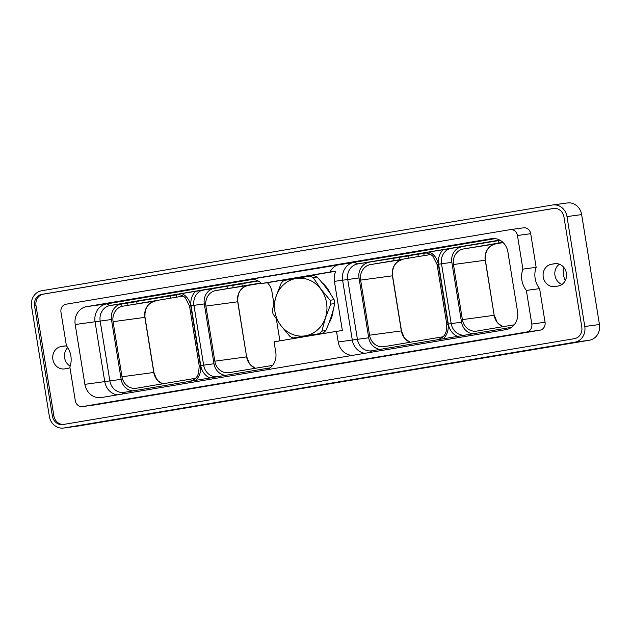 <?xml version="1.0" encoding="UTF-8"?>
<svg xmlns="http://www.w3.org/2000/svg" width="631" height="631" viewBox="0 0 631 631"><rect width="100%" height="100%" fill="white"/><g stroke="black" fill="none" stroke-linecap="round" stroke-linejoin="round"><path stroke-width="0.95" d="M552.472 205.004L41.646 290.773A13.835 12.478 -97.8 0 0 31.55 306.492L49.352 416.405A13.835 12.478 -97.8 0 0 63.526 428.047A13.835 12.478 -97.8 0 0 63.865 427.992L574.699 342.231A13.835 12.478 -97.8 0 0 584.787 326.503L566.985 216.591A13.835 12.478 -97.8 0 0 552.819 204.949A13.835 12.478 -97.8 0 0 552.472 205.004M552.819 204.949L567.474 202.953A13.835 12.478 82.2 0 1 581.648 214.595L599.45 324.508A13.835 12.478 82.2 0 1 589.354 340.227L78.528 425.996A13.835 12.478 82.2 0 1 78.181 426.051L63.526 428.047M574.399 338.666A10.135 9.142 -97.8 0 0 581.798 327.15L563.948 216.961A10.135 9.142 -97.8 0 0 553.568 208.435A10.135 9.142 -97.8 0 0 553.316 208.475L41.938 294.33A10.135 9.142 -97.8 0 0 34.547 305.846L52.389 416.034A10.135 9.142 -97.8 0 0 62.777 424.56A10.135 9.142 -97.8 0 0 63.029 424.529L574.399 338.666M554.176 208.372L43.405 294.133A10.135 9.142 -97.8 0 0 36.006 305.649L53.856 415.837A10.135 9.142 -97.8 0 0 63.628 424.426M555.099 286.545A11.303 10.191 82.2 0 1 554.823 286.584A11.303 10.191 82.2 0 1 543.22 276.922A11.303 10.191 82.2 0 1 551.486 264.231L554.531 263.726A11.303 10.191 82.2 0 1 554.815 263.679A11.303 10.191 82.2 0 1 566.417 273.349A11.303 10.191 82.2 0 1 558.143 286.032L555.099 286.545M69.962 367.715A11.303 10.191 82.2 0 1 67.785 368.362L64.741 368.875A11.303 10.191 82.2 0 1 64.457 368.914A11.303 10.191 82.2 0 1 52.854 359.252A11.303 10.191 82.2 0 1 61.128 346.569L64.173 346.056A11.303 10.191 82.2 0 1 64.457 346.009A11.303 10.191 82.2 0 1 66.563 345.969M523.383 227.846A6.988 6.302 82.2 0 1 523.556 227.823A6.988 6.302 82.2 0 1 530.71 233.699L536.161 267.331A20.405 18.402 -97.8 0 0 539.608 288.619L545.05 322.252A6.988 6.302 82.2 0 1 539.955 330.194L95.888 404.747A6.988 6.302 82.2 0 1 95.715 404.779A6.988 6.302 82.2 0 1 95.541 404.794M561.969 284.455A11.303 10.191 82.2 0 1 554.909 275.053A11.303 10.191 82.2 0 1 559.389 264.208M70.183 366.122A11.303 10.191 82.2 0 1 67.73 347.626M565.289 280.574A20.405 18.402 82.2 0 1 563.491 267.047M437.062 339.857C444.461 337.475 444.894 334.304 446.149 331.701L446.78 324.326L437.086 264.507L432.984 256.391C432.109 255.413 428.891 252.51 423.267 252.952A13.701 12.352 -97.8 0 0 422.928 253.007L498.545 240.64L498.932 243.006L463.446 248.961A13.693 12.352 -97.8 0 0 453.46 264.523L462.381 319.617A13.693 12.352 -97.8 0 0 476.176 331.172A13.693 12.352 -97.8 0 0 476.752 331.094L514.202 324.807M498.932 243.006L502.923 242.375M461.845 246.8A13.701 12.352 -97.8 0 0 451.851 262.362L461.545 322.189A13.701 12.352 -97.8 0 0 473.116 333.775M498.545 240.64L500.304 240.403M417.896 254.183L418.282 256.549L408.991 258.103L408.612 255.736L426.24 252.968M499.736 240.08L357.714 263.924L408.636 255.918M495.343 238.628L354.109 262.346L357.714 263.924A13.701 12.352 -97.8 0 0 347.72 279.494L357.414 339.312A13.701 12.352 -97.8 0 0 371.446 350.844A13.701 12.352 -97.8 0 0 371.785 350.789L511.496 327.331M273.878 303.692L271.961 291.845A15.751 14.205 -97.8 0 0 267.386 282.72L261.526 283.516A15.751 14.205 -97.8 0 0 249.963 279.391A15.751 14.205 -97.8 0 0 249.568 279.454L354.109 262.346A15.751 14.205 -97.8 0 0 342.617 280.243L352.303 340.07A15.751 14.205 -97.8 0 0 364.836 353.305M369.017 262.386A13.701 12.352 -97.8 0 0 359.023 277.955L368.709 337.774A13.701 12.352 -97.8 0 0 380.28 349.361M393.681 258.245L394.067 260.611L370.618 264.547A13.693 12.352 -97.8 0 0 360.624 280.117L369.545 335.203A13.693 12.352 -97.8 0 0 383.34 346.758A13.693 12.352 -97.8 0 0 383.916 346.679L442.986 336.765M394.067 260.611L399.912 259.688L399.549 257.448M399.912 259.688L408.991 258.103M418.282 256.549L424.127 255.626L423.764 253.378M430.602 254.538L424.127 255.626M101.417 397.538L506.07 329.595A15.751 14.205 -97.8 0 0 517.562 311.69L507.876 251.872A15.751 14.205 -97.8 0 0 491.738 238.613A15.751 14.205 -97.8 0 0 491.344 238.676L86.692 306.619A15.751 14.205 -97.8 0 0 75.199 324.515L84.893 384.342A15.751 14.205 -97.8 0 0 101.023 397.593A15.751 14.205 -97.8 0 0 101.417 397.538M257.693 280.724L110.165 305.491A13.701 12.352 -97.8 0 0 100.171 321.053L109.857 380.879A13.701 12.352 -97.8 0 0 123.889 392.403A13.701 12.352 -97.8 0 0 124.228 392.356L270.044 367.873M225.559 375.342A13.701 12.352 82.2 0 1 213.988 363.756L204.302 303.929A13.701 12.352 82.2 0 1 214.295 288.367L176.049 294.48M132.723 390.928A13.701 12.352 82.2 0 1 121.152 379.341L111.466 319.515A13.701 12.352 82.2 0 1 121.46 303.953L122.154 306.303L127.998 305.38L127.628 303.101L136.714 301.579M195.429 378.324L136.359 388.246A13.693 12.352 82.2 0 1 135.783 388.325A13.693 12.352 82.2 0 1 121.988 376.77L113.067 321.676A13.693 12.352 82.2 0 1 122.154 306.303M121.759 303.897L127.628 303.101M127.998 305.38A13.827 12.462 82.2 0 1 128.905 305.191L142.914 302.841L137.069 303.763L136.69 301.397L178.691 294.527M214.295 288.367L226.931 286.245L227.318 288.612L233.162 287.689L248.086 285.18L242.241 286.103L241.854 283.737L258.205 280.992M226.931 286.245L241.886 283.918M272.592 365.373L229.195 372.661A13.693 12.352 82.2 0 1 228.619 372.74A13.693 12.352 82.2 0 1 214.824 361.184L205.903 306.09A13.693 12.352 82.2 0 1 215.897 290.528L227.318 288.612M233.162 287.689L232.8 285.441M242.241 286.103L260.942 282.964M137.069 303.763L176.719 297.162L176.357 294.922M183.045 296.097L176.719 297.162M170.496 295.718L170.875 298.084M252.928 279.336L106.552 303.913A15.751 14.205 -97.8 0 0 95.06 321.81L104.746 381.637A15.751 14.205 -97.8 0 0 117.279 394.872M536.161 267.331L522.902 269.137L517.459 235.505A6.988 6.302 82.2 0 0 510.305 229.629A6.988 6.302 82.2 0 0 510.124 229.652L66.066 304.213A6.988 6.302 82.2 0 0 60.962 312.148L66.413 345.78A20.405 18.402 -97.8 0 1 69.86 367.068L75.31 400.701A6.988 6.302 82.2 0 0 82.464 406.585L95.715 404.779M522.902 269.137A20.405 18.402 -97.8 0 0 526.357 290.426L531.799 324.058A6.988 6.302 82.2 0 1 526.704 332.001L539.955 330.194M82.464 406.585A6.988 6.302 82.2 0 0 82.637 406.553L526.704 332.001M539.608 288.619L526.357 290.426M495.13 238.605L442.386 247.289L494.523 238.542M413.644 252.282L349.55 262.882L413.644 252.282M252.676 279.312L194.829 288.856L251.895 279.273M166.087 293.849L101.993 304.442L166.087 293.849M267.386 282.72L335.85 271.227A15.751 14.205 -97.8 0 0 334.398 281.363L342.365 330.541L336.497 331.338L338.224 341.986A15.751 14.205 -97.8 0 0 352.611 355.363M335.85 271.227L329.989 272.024A15.751 14.205 -97.8 0 1 340.022 264.263M336.497 331.338L274.059 341.821L275.786 352.469A15.751 14.205 -97.8 0 1 266.377 369.837M276.394 319.215L279.896 340.843M261.526 283.516L329.989 272.024M293.32 337.932L323.088 333.058L293.32 337.932A32.528 29.334 82.2 0 1 289.968 336.497L280.645 325.273L273.018 313.828A32.528 29.334 82.2 0 1 272.387 309.931L275.992 296.546L281.292 282.925A32.528 29.334 82.2 0 1 284.013 280.472L309.853 276.133A32.528 29.334 82.2 0 1 313.205 277.569L320.832 289.022L330.155 300.238A32.528 29.334 82.2 0 1 330.786 304.126L325.486 317.748L321.881 331.133A32.528 29.334 82.2 0 1 319.16 333.594M305.365 335.802A29.034 26.179 82.2 0 1 280.677 325.233A29.034 26.179 -97.8 0 1 276.039 296.578A29.034 26.179 -97.8 0 1 296.081 278.492A29.034 26.179 -97.8 0 1 320.761 289.069A29.034 26.179 -97.8 0 1 325.407 317.724A29.034 26.179 -97.8 0 1 305.365 335.802M323.088 333.058A32.528 29.334 -97.8 0 0 325.817 330.597L321.881 331.133M325.817 330.597C329.903 321.447 332.868 312.44 334.714 303.59A32.528 29.334 -97.8 0 0 334.083 299.701C329.556 291.995 323.908 284.439 317.141 277.033A32.528 29.334 -97.8 0 0 313.788 275.597L309.853 276.133M334.714 303.59L330.786 304.126M317.141 277.033L313.205 277.569M334.083 299.701L330.155 300.238M566.985 216.591L581.648 214.595M584.787 326.503L599.45 324.508M574.699 342.231L589.354 340.227M63.865 427.992L78.528 425.996M52.389 416.034L53.856 415.837M34.547 305.846L36.006 305.649M41.938 294.33L43.405 294.133M553.316 208.475L553.821 208.404M556.171 263.6L551.486 264.231M555.099 263.648L554.531 263.726M65.805 345.93L61.128 346.569M64.733 345.977L64.173 346.056M463.446 248.961L495.753 243.85A1.507 0.655 -99.5 0 1 495.753 243.85L503.167 242.604L495.753 243.85C488.284 245.861 484.829 251.312 485.389 260.201L494.176 315.311A14.403 12.991 -97.8 0 0 502.939 326.692M495.753 243.85A14.403 12.991 -97.8 0 0 485.247 260.217L494.176 315.311L462.381 319.617M485.389 260.201L453.46 264.523M422.928 253.007L423.606 252.913M451.496 248.212A13.701 12.352 -97.8 0 0 441.503 263.774L451.851 262.362M443.396 249.537A15.885 14.332 -97.8 0 0 438.616 264.231L448.31 324.058A15.885 14.332 -97.8 0 0 457.467 336.402M448.31 324.058L451.197 323.6L441.503 263.774L438.616 264.231M464.763 335.179A13.701 12.352 -97.8 0 1 451.197 323.6L461.545 322.189M443.222 338.8A15.885 14.332 -97.8 0 0 448.002 324.105L438.316 264.279A15.885 14.332 -97.8 0 0 429.151 251.935M437.086 264.507L438.316 264.279M446.78 324.326L448.002 324.105M359.023 277.955L334.398 281.363M370.618 264.547L402.925 259.436A14.403 12.991 -97.8 0 0 392.419 275.802L401.34 330.896A14.403 12.991 -97.8 0 0 410.111 342.286M402.925 259.436C395.456 261.447 391.993 266.897 392.561 275.786L360.624 280.117M392.561 275.786L401.482 330.881L369.545 335.203M338.224 341.986L368.709 337.774M371.785 350.789L369.774 352.477M124.228 392.356L122.217 394.044M195.665 380.359A15.885 14.332 -97.8 0 0 200.445 365.672L190.759 305.846A15.885 14.332 -97.8 0 0 181.594 293.494M195.839 291.104A15.885 14.332 -97.8 0 0 191.059 305.798L200.753 365.617A15.885 14.332 -97.8 0 0 209.91 377.969M189.505 381.424C196.904 379.034 197.337 375.871 198.599 373.26L199.222 365.893L189.529 306.067L185.427 297.958C184.552 296.972 181.334 294.078 175.718 294.519A13.701 12.352 -97.8 0 0 175.371 294.574M189.529 306.067L190.759 305.846M199.222 365.893L200.445 365.672M86.692 306.619L106.552 303.913L110.165 305.491L121.46 303.953M203.939 289.779A13.701 12.352 -97.8 0 0 193.946 305.341L204.302 303.929M200.753 365.617L203.639 365.168L193.946 305.341L191.059 305.798M217.206 376.746A13.701 12.352 -97.8 0 1 203.639 365.168L213.988 363.756M215.897 290.528L248.204 285.417C240.726 287.428 237.272 292.879 237.832 301.768L246.618 356.87A14.403 12.991 -97.8 0 0 255.389 368.259M214.824 361.184L246.618 356.87L237.698 301.784L205.903 306.09M237.832 301.768L237.698 301.784A14.403 12.991 -97.8 0 1 248.204 285.417L261.226 283.232L248.204 285.417M128.905 305.191L155.368 301.003A1.507 0.655 -99.5 0 1 155.368 301.003L155.368 301.003A14.403 12.991 -97.8 0 0 144.862 317.369L153.783 372.464A14.403 12.991 -97.8 0 0 162.553 383.845M155.368 301.003C147.899 303.014 144.444 308.464 145.004 317.354L113.067 321.676M145.004 317.354L153.925 372.448L121.988 376.77M111.466 319.515L75.199 324.515M84.893 384.342L121.152 379.341M82.637 406.553L95.888 404.747M531.799 324.058L545.05 322.252M517.459 235.505L530.71 233.699M491.344 238.676L492.133 238.565M249.568 279.454L250.357 279.344M333.184 309.995A29.791 26.865 82.2 0 1 328.68 323.711M316.707 334.146A29.791 26.865 82.2 0 1 314.049 335.108M296.822 278.295A29.791 26.865 82.2 0 1 301.618 276.97A29.791 26.865 82.2 0 1 306.658 276.662M322.07 282.696A29.791 26.865 82.2 0 1 330.612 294.156M308.18 336.094A29.791 26.865 82.2 0 1 305.365 336.055M494.318 315.295L496.897 321.747L498.585 323.758L503.002 326.684M401.482 330.881L404.061 337.333L405.749 339.344L410.166 342.27M246.76 356.862L249.34 363.306L251.028 365.325L255.445 368.252M153.925 372.448L156.512 378.9L158.192 380.911L162.609 383.837M510.305 229.629L523.556 227.823"/></g></svg>
